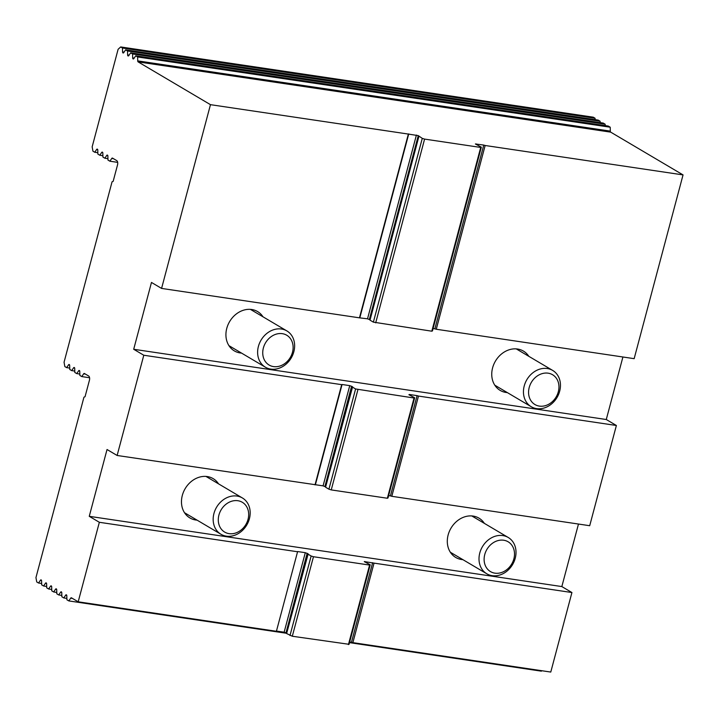 <?xml version="1.0" encoding="UTF-8"?>
<svg xmlns="http://www.w3.org/2000/svg" width="719" height="719" viewBox="0 0 719 719"><rect width="100%" height="100%" fill="white"/><g stroke="black" fill="none" stroke-linecap="round" stroke-linejoin="round"><path stroke-width="1.08" d="M497.251 386.633A22.837 18.982 -59.4 0 1 495.921 386.489A22.837 18.982 -59.4 0 1 495.697 386.454M517.806 349.066A22.837 18.982 -59.4 0 1 518.714 350.342M547.285 368.523A21.085 17.517 120.6 0 0 525.328 382.724A21.085 17.517 120.6 0 0 531.224 406.72A21.085 17.517 120.6 0 0 536.617 408.617A21.085 17.517 120.6 0 0 558.573 394.425A21.085 17.517 120.6 0 0 552.686 370.429A21.085 17.517 120.6 0 0 547.285 368.523M548.139 373.179A17.31 14.38 -59.4 0 1 554.169 399.746A17.31 14.38 -59.4 0 1 528.968 395.998A17.31 14.38 -59.4 0 1 548.139 373.179M231.428 347.124A22.837 18.982 -59.4 0 1 230.098 346.98A22.837 18.982 -59.4 0 1 229.864 346.944M251.974 309.547A22.837 18.982 -59.4 0 1 252.881 310.833M281.462 329.014A21.085 17.517 120.6 0 0 259.505 343.206A21.085 17.517 120.6 0 0 265.401 367.211A21.085 17.517 120.6 0 0 270.793 369.108A21.085 17.517 120.6 0 0 292.75 354.916A21.085 17.517 120.6 0 0 286.854 330.911A21.085 17.517 120.6 0 0 281.462 329.014M282.315 333.67A17.31 14.38 -59.4 0 1 288.346 360.228A17.31 14.38 -59.4 0 1 263.136 356.489A17.31 14.38 -59.4 0 1 282.315 333.67M452.808 553.693A22.837 18.982 -59.4 0 1 451.469 553.54A22.837 18.982 -59.4 0 1 451.244 553.504M473.354 516.116A22.837 18.982 -59.4 0 1 474.261 517.392M502.842 535.583A21.085 17.517 120.6 0 0 480.885 549.774A21.085 17.517 120.6 0 0 486.772 573.771A21.085 17.517 120.6 0 0 492.173 575.676A21.085 17.517 120.6 0 0 514.13 561.476A21.085 17.517 120.6 0 0 508.234 537.479A21.085 17.517 120.6 0 0 502.842 535.583M503.686 540.23A17.31 14.38 -59.4 0 1 509.726 566.797A17.31 14.38 -59.4 0 1 484.516 563.049A17.31 14.38 -59.4 0 1 503.686 540.23M186.976 514.175A22.837 18.982 -59.4 0 1 185.646 514.031A22.837 18.982 -59.4 0 1 185.412 513.995M207.521 476.598A22.837 18.982 -59.4 0 1 208.438 477.883M237.009 496.065A21.085 17.517 120.6 0 0 215.053 510.256A21.085 17.517 120.6 0 0 220.949 534.262A21.085 17.517 120.6 0 0 226.341 536.158A21.085 17.517 120.6 0 0 248.298 521.967A21.085 17.517 120.6 0 0 242.402 497.97A21.085 17.517 120.6 0 0 237.009 496.065M237.863 500.721A17.31 14.38 -59.4 0 1 243.894 527.288A17.31 14.38 -59.4 0 1 218.693 523.54A17.31 14.38 -59.4 0 1 237.863 500.721M286.71 633.196L284.14 632.199L276.464 631.057L297.621 551.545L305.296 552.686L308.163 553.855L286.62 633.538L292.309 636.243L349.066 644.305L370.222 564.792L364.281 561.593L374.033 563.121L352.876 642.642L349.695 641.941M351.483 642.211L372.64 562.698M483.761 145.067L485.154 145.499L436.262 329.248L434.869 328.826L483.761 145.067L475.403 143.962L481.344 147.161L480.705 147.44L431.813 331.198L432.452 330.92L481.344 147.161M434.869 328.826L433.081 328.556M417.092 395.639L418.485 396.07L391.81 496.308L390.426 495.876L417.092 395.639L409.417 394.497L408.904 394.722L414.665 397.742L414.036 398.02L355.599 388.961L328.925 489.19L331.243 489.909L357.918 389.671M390.426 495.876L388.628 495.607M276.464 631.057L297.621 551.545M286.683 633.304L68.835 600.922L70.696 598.154A1.402 0.737 98.5 0 1 71.307 597.777A1.402 0.737 98.5 0 1 71.46 597.831L78.191 601.812L276.078 631.228M352.876 642.642L550.772 672.058L571.929 592.537L374.033 563.121M436.262 329.248L634.158 358.664L683.05 174.906L485.154 145.499M683.05 174.906L610.71 132.143A1.402 0.737 98.5 0 1 610.305 131.128L137.724 60.881A1.402 0.737 -81.5 0 0 138.129 61.897L210.469 104.668L161.577 288.418L359.464 317.834L408.365 134.076L210.469 104.668M408.365 134.076L418.278 135.63L422.269 138.381L373.377 322.139L431.813 331.198M375.695 322.858L424.587 139.1L422.269 138.381M424.587 139.1L480.705 147.44M414.036 398.02L387.361 498.249L387.999 497.97L414.665 397.742M387.361 498.249L331.243 489.909M325.653 486.862L323.083 485.864L315.398 484.723L342.073 384.494L349.749 385.636L352.616 386.804L325.563 487.203L328.925 489.19M315.398 484.723L117.125 455.478L107.032 449.51L89.255 516.323L99.348 522.291L78.191 601.812M315.021 484.885L341.687 384.656L143.791 355.24L133.698 349.272L606.279 419.519L616.381 425.486L589.706 525.715L391.81 496.308M370.105 319.811L367.526 318.814L359.464 317.834M359.851 317.672L408.743 133.914M418.907 136.394L370.006 320.153L373.377 322.139M133.698 349.272L151.475 282.45L161.577 288.418M355.599 388.961L352.229 386.966M307.786 554.025L311.147 556.012L289.991 635.524M137.724 60.881L137.635 56.963L610.224 127.209L610.305 131.128M137.635 56.963L135.702 55.821L133.842 58.59A1.402 0.737 98.5 0 1 133.231 58.967A1.402 0.737 98.5 0 1 132.673 57.897L132.593 53.979L130.651 52.838L603.232 123.084L605.173 124.225L605.2 125.609M135.702 55.821L608.283 126.068L610.224 127.209M132.593 53.979L605.173 124.225M130.651 52.838L128.791 55.606A1.402 0.737 98.5 0 1 128.18 55.983A1.402 0.737 98.5 0 1 127.623 54.914L127.542 50.995L125.609 49.854L598.19 120.1L600.122 121.241L600.158 122.625M125.609 49.854L123.749 52.622A1.402 0.737 98.5 0 1 123.138 52.999A1.402 0.737 98.5 0 1 122.581 51.93L122.5 48.011L120.684 46.942L593.265 117.188L595.08 118.258L595.107 119.642M122.5 48.011L595.08 118.258M127.542 50.995L600.122 121.241M120.684 46.942L118.114 49.287L92.158 146.847L92.949 151.188L94.764 152.257L96.625 149.489A1.402 0.737 98.5 0 1 97.236 149.112A1.402 0.737 98.5 0 1 97.784 150.181L97.865 154.091L99.806 155.241L101.667 152.473A1.402 0.737 98.5 0 1 102.278 152.095A1.402 0.737 98.5 0 1 102.835 153.165L102.916 157.075L104.857 158.225L106.718 155.457A1.402 0.737 98.5 0 1 107.329 155.079A1.402 0.737 98.5 0 1 107.877 156.149L107.967 160.058L109.899 161.209L111.76 158.441A1.402 0.737 98.5 0 1 112.371 158.063A1.402 0.737 98.5 0 1 112.524 158.117L116.73 160.607A3.514 1.851 98.5 0 1 117.521 164.939L113.153 181.35L112.056 181.817L64.054 362.232L64.845 366.564L66.66 367.634L68.521 364.866A1.402 0.737 98.5 0 1 69.132 364.488A1.402 0.737 98.5 0 1 69.68 365.558L69.77 369.476L71.702 370.618L73.563 367.849A1.402 0.737 98.5 0 1 74.174 367.481A1.402 0.737 98.5 0 1 74.731 368.541L74.812 372.46L76.753 373.601L78.614 370.842A1.402 0.737 98.5 0 1 79.225 370.465A1.402 0.737 98.5 0 1 79.773 371.525L79.863 375.444L81.795 376.585L83.656 373.826A1.402 0.737 98.5 0 1 84.267 373.449A1.402 0.737 98.5 0 1 84.42 373.503L88.626 375.983A3.514 1.851 98.5 0 1 89.417 380.324L85.049 396.726L83.952 397.194L35.95 577.609L36.741 581.95L38.556 583.019L40.417 580.251A1.402 0.737 98.5 0 1 41.028 579.874A1.402 0.737 98.5 0 1 41.576 580.943L41.666 584.853L43.598 586.003L45.459 583.235A1.402 0.737 98.5 0 1 46.07 582.857A1.402 0.737 98.5 0 1 46.627 583.927L46.708 587.836L48.649 588.987L50.51 586.219A1.402 0.737 98.5 0 1 51.121 585.841A1.402 0.737 98.5 0 1 51.678 586.911L51.759 590.82L53.691 591.971L55.552 589.203A1.402 0.737 98.5 0 1 56.163 588.825A1.402 0.737 98.5 0 1 56.72 589.895L56.801 593.804L58.742 594.955L60.603 592.186A1.402 0.737 98.5 0 1 61.214 591.809A1.402 0.737 98.5 0 1 61.771 592.878L61.852 596.788L63.793 597.938L65.654 595.17A1.402 0.737 98.5 0 1 66.265 594.793A1.402 0.737 98.5 0 1 66.813 595.862L66.894 599.781L68.835 600.922M616.381 425.486L418.485 396.07M622.915 356.992L606.279 419.519M262.983 316.8A22.837 18.982 120.6 0 0 257.591 311.57A22.837 18.982 120.6 0 0 229.631 321.573A22.837 18.982 120.6 0 0 234.34 350.89A22.837 18.982 120.6 0 0 240.191 352.948A22.837 18.982 120.6 0 0 241.521 353.092M528.807 356.309A22.837 18.982 120.6 0 0 523.414 351.088A22.837 18.982 120.6 0 0 495.454 361.082A22.837 18.982 120.6 0 0 500.172 390.399A22.837 18.982 120.6 0 0 506.014 392.457A22.837 18.982 120.6 0 0 507.353 392.601M143.791 355.24L117.125 455.478M292.309 636.243L313.466 556.731L311.147 556.012M571.929 592.537L561.836 586.569L89.255 516.323M297.235 551.707L99.348 522.291M313.466 556.731L369.584 565.071L348.427 644.584M370.222 564.792L369.584 565.071M41.63 583.477L38.556 583.019M561.836 586.569L578.471 524.052M541.722 670.71L541.416 671.169L349.506 642.642M97.838 152.716L94.764 152.257M117.673 162.359L109.899 161.209M107.931 158.683L104.857 158.225M102.889 155.699L99.806 155.241M89.569 377.745L81.795 376.585M79.827 374.06L76.753 373.601M74.785 371.076L71.702 370.618M69.734 368.092L66.66 367.634M66.867 598.397L63.793 597.938M61.825 595.413L58.742 594.955M56.774 592.429L53.691 591.971M51.723 589.445L48.649 588.987M46.681 586.461L43.598 586.003M197.069 520.143A22.837 18.982 -59.4 0 1 195.739 519.999A22.837 18.982 -59.4 0 1 189.897 517.941A22.837 18.982 -59.4 0 1 185.178 488.623A22.837 18.982 -59.4 0 1 213.139 478.62A22.837 18.982 -59.4 0 1 218.531 483.851M462.901 559.661A22.837 18.982 -59.4 0 1 461.571 559.508A22.837 18.982 -59.4 0 1 455.72 557.45A22.837 18.982 -59.4 0 1 451.011 528.132A22.837 18.982 -59.4 0 1 478.971 518.138A22.837 18.982 -59.4 0 1 484.354 523.36M364.839 562.006L364.964 561.557M475.969 144.375L476.086 143.926M409.291 394.956L409.417 394.497M138.129 61.897L610.71 132.143M286 632.774L307.157 553.262M324.934 486.439L351.6 386.202M284.14 632.199L305.296 552.686M323.083 485.864L349.749 385.636M367.526 318.814L416.418 135.055M369.386 319.389L418.278 135.63M132.673 57.897L134.156 58.113M127.623 54.914L129.105 55.129M122.581 51.93L124.063 52.145M70.696 598.154L72.448 598.415M111.76 158.441L113.512 158.701M106.718 155.457L107.805 155.619M101.667 152.473L102.754 152.635M96.625 149.489L97.712 149.651M83.656 373.826L85.408 374.078M78.614 370.842L79.701 370.995M73.563 367.849L74.65 368.011M68.521 364.866L69.608 365.027M65.654 595.17L66.741 595.332M60.603 592.186L61.69 592.348M55.552 589.203L56.639 589.364M50.51 586.219L51.597 586.38M45.459 583.235L46.546 583.397M40.417 580.251L41.504 580.413M494.78 385.177L531.224 406.72M516.242 348.886L552.686 370.429M228.957 345.659L265.401 367.211M250.41 309.368L286.854 330.911M450.337 552.228L486.772 573.771M471.79 515.936L508.234 537.479M184.504 512.71L220.949 534.262M205.967 476.418L242.402 497.97"/></g></svg>
